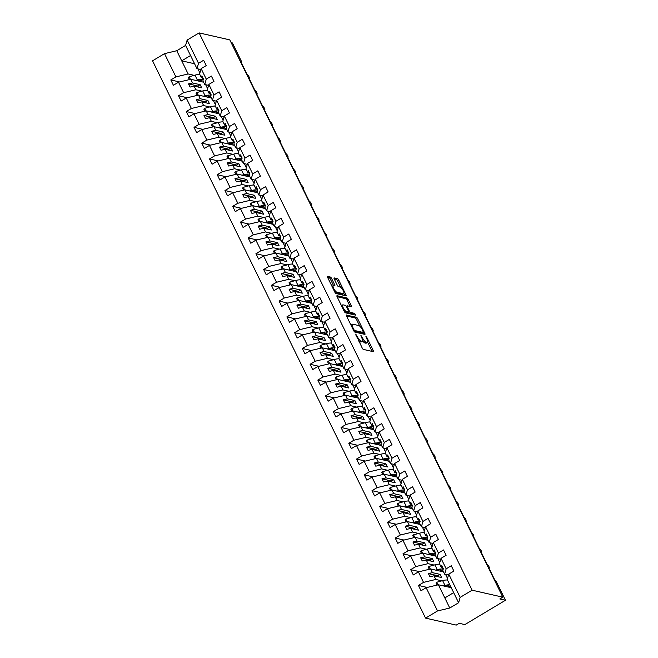 <?xml version="1.0" encoding="UTF-8"?>
<svg xmlns="http://www.w3.org/2000/svg" width="658" height="658" viewBox="0 0 658 658"><rect width="100%" height="100%" fill="white"/><g stroke="black" fill="none" stroke-linecap="round" stroke-linejoin="round"><path stroke-width="0.99" d="M355.723 334.091L362.221 348.049A1.431 0.428 59.1 0 0 363.381 349.414L373.325 351.685A1.431 0.428 59.1 0 0 373.456 351.668A1.431 0.428 59.1 0 0 373.275 350.566L366.819 337.389L365.914 336.444L366.876 338.919A4.581 1.365 59.1 0 1 367.46 342.44A4.581 1.365 59.1 0 1 367.057 342.481L366.226 342.3A4.581 1.365 59.1 0 1 362.509 337.924L360.864 335.259L361.736 337.751A4.581 1.365 59.1 0 1 362.328 341.272A4.581 1.365 59.1 0 1 361.916 341.313L361.086 341.124A4.581 1.365 59.1 0 1 357.376 336.756L355.723 334.091M331.566 278.424A1.431 0.428 59.1 0 0 330.406 277.051L327.618 276.418A1.431 0.428 59.1 0 0 327.487 276.434A1.431 0.428 59.1 0 0 327.676 277.536L334.84 292.168A1.431 0.428 59.1 0 0 336.008 293.534L345.952 295.804A1.431 0.428 59.1 0 0 346.083 295.787A1.431 0.428 59.1 0 0 345.894 294.685L338.722 280.053A1.431 0.428 59.1 0 0 337.562 278.688L334.198 277.915A1.431 0.428 59.1 0 0 334.067 277.931A1.431 0.428 59.1 0 0 334.248 279.033L337.315 285.292A1.431 0.428 59.1 0 0 338.475 286.658L340.153 287.044A3.825 1.135 59.1 0 1 343.015 290.236A3.825 1.135 59.1 0 1 343.747 293.641A3.825 1.135 59.1 0 1 343.402 293.682L336.855 292.185A3.825 1.135 59.1 0 1 333.984 288.994A3.825 1.135 59.1 0 1 333.261 285.588A3.825 1.135 59.1 0 1 333.598 285.547L334.692 285.802A1.431 0.428 59.1 0 0 334.823 285.786A1.431 0.428 59.1 0 0 334.634 284.684L331.566 278.424L330.374 279.14A1.431 0.428 59.1 0 0 329.214 277.766L327.61 277.405M460.156 597.374L458.61 602.728L447.218 579.476L448.764 574.121L460.156 597.374L472.123 590.201L502.811 597.184L499.825 598.977L505.459 600.26L496.634 582.248A2.188 0.65 -120.9 0 0 494.857 580.159L488.976 568.158A2.188 0.65 59.1 0 0 489.174 568.134A2.188 0.65 59.1 0 0 488.754 566.193A2.188 0.65 59.1 0 0 487.126 564.367L481.237 552.358A2.188 0.65 59.1 0 0 481.434 552.342A2.188 0.65 59.1 0 0 481.023 550.392A2.188 0.65 59.1 0 0 479.386 548.566L473.505 536.566A2.188 0.65 59.1 0 0 473.694 536.541A2.188 0.65 59.1 0 0 473.283 534.592A2.188 0.65 59.1 0 0 471.646 532.774L465.765 520.766A2.188 0.65 59.1 0 0 465.963 520.749A2.188 0.65 59.1 0 0 465.543 518.8A2.188 0.65 59.1 0 0 463.906 516.974L458.026 504.974A2.188 0.65 59.1 0 0 458.223 504.949A2.188 0.65 59.1 0 0 457.804 503A2.188 0.65 59.1 0 0 456.167 501.182L450.286 489.174A2.188 0.65 59.1 0 0 450.483 489.157A2.188 0.65 59.1 0 0 450.064 487.208A2.188 0.65 59.1 0 0 448.427 485.382L442.546 473.373A2.188 0.65 59.1 0 0 442.744 473.357A2.188 0.65 59.1 0 0 442.324 471.408A2.188 0.65 59.1 0 0 440.687 469.59L434.806 457.581A2.188 0.65 59.1 0 0 435.004 457.565A2.188 0.65 59.1 0 0 434.584 455.616A2.188 0.65 59.1 0 0 432.948 453.79L427.067 441.781A2.188 0.65 59.1 0 0 427.264 441.765A2.188 0.65 59.1 0 0 426.853 439.815A2.188 0.65 59.1 0 0 425.216 437.989L419.335 425.989A2.188 0.65 59.1 0 0 419.524 425.965A2.188 0.65 59.1 0 0 419.113 424.023A2.188 0.65 59.1 0 0 417.476 422.197L411.595 410.189A2.188 0.65 59.1 0 0 411.785 410.173A2.188 0.65 59.1 0 0 411.373 408.223A2.188 0.65 59.1 0 0 409.737 406.397L403.856 394.397A2.188 0.65 59.1 0 0 404.053 394.372A2.188 0.65 59.1 0 0 403.634 392.431A2.188 0.65 59.1 0 0 401.997 390.605L396.116 378.597A2.188 0.65 59.1 0 0 396.313 378.58A2.188 0.65 59.1 0 0 395.894 376.631A2.188 0.65 59.1 0 0 394.257 374.805L388.376 362.805A2.188 0.65 59.1 0 0 388.574 362.78A2.188 0.65 59.1 0 0 388.154 360.831A2.188 0.65 59.1 0 0 386.517 359.013L380.637 347.005A2.188 0.65 59.1 0 0 380.834 346.988A2.188 0.65 59.1 0 0 380.414 345.039A2.188 0.65 59.1 0 0 378.778 343.213L372.897 331.213A2.188 0.65 59.1 0 0 373.094 331.188A2.188 0.65 59.1 0 0 372.675 329.239A2.188 0.65 59.1 0 0 371.046 327.421L365.157 315.412A2.188 0.65 59.1 0 0 365.354 315.396A2.188 0.65 59.1 0 0 364.943 313.447A2.188 0.65 59.1 0 0 363.306 311.621L357.426 299.612A2.188 0.65 59.1 0 0 357.615 299.596A2.188 0.65 59.1 0 0 357.204 297.646A2.188 0.65 59.1 0 0 355.567 295.829L349.686 283.82A2.188 0.65 59.1 0 0 349.883 283.804A2.188 0.65 59.1 0 0 349.464 281.854A2.188 0.65 59.1 0 0 347.827 280.028L341.946 268.02A2.188 0.65 59.1 0 0 342.144 268.003A2.188 0.65 59.1 0 0 341.724 266.054A2.188 0.65 59.1 0 0 340.087 264.228L334.206 252.228A2.188 0.65 59.1 0 0 334.404 252.203A2.188 0.65 59.1 0 0 333.984 250.262A2.188 0.65 59.1 0 0 332.348 248.436L326.467 236.428A2.188 0.65 59.1 0 0 326.664 236.411A2.188 0.65 59.1 0 0 326.245 234.462A2.188 0.65 59.1 0 0 324.608 232.636L318.727 220.636A2.188 0.65 59.1 0 0 318.924 220.611A2.188 0.65 59.1 0 0 318.505 218.67A2.188 0.65 59.1 0 0 316.868 216.844L310.987 204.835A2.188 0.65 59.1 0 0 311.185 204.819A2.188 0.65 59.1 0 0 310.773 202.87A2.188 0.65 59.1 0 0 309.137 201.044L303.256 189.043A2.188 0.65 59.1 0 0 303.445 189.019A2.188 0.65 59.1 0 0 303.034 187.069A2.188 0.65 59.1 0 0 301.397 185.252L295.516 173.243A2.188 0.65 59.1 0 0 295.705 173.227A2.188 0.65 59.1 0 0 295.294 171.277A2.188 0.65 59.1 0 0 293.657 169.451L287.776 157.451A2.188 0.65 59.1 0 0 287.974 157.427A2.188 0.65 59.1 0 0 287.554 155.477A2.188 0.65 59.1 0 0 285.917 153.659L280.037 141.651A2.188 0.65 59.1 0 0 280.234 141.635A2.188 0.65 59.1 0 0 279.815 139.685A2.188 0.65 59.1 0 0 278.178 137.859L272.297 125.851A2.188 0.65 59.1 0 0 272.494 125.834A2.188 0.65 59.1 0 0 272.075 123.885A2.188 0.65 59.1 0 0 270.438 122.067L264.557 110.059A2.188 0.65 59.1 0 0 264.755 110.042A2.188 0.65 59.1 0 0 264.335 108.093A2.188 0.65 59.1 0 0 262.698 106.267L256.817 94.258A2.188 0.65 59.1 0 0 257.015 94.242A2.188 0.65 59.1 0 0 256.604 92.293A2.188 0.65 59.1 0 0 254.967 90.467L249.078 78.467A2.188 0.65 59.1 0 0 249.275 78.442A2.188 0.65 59.1 0 0 248.864 76.501A2.188 0.65 59.1 0 0 247.227 74.675L241.346 62.666A2.188 0.65 59.1 0 0 241.535 62.65A2.188 0.65 59.1 0 0 241.256 60.964L232.439 42.959L231.155 42.663M472.123 590.201L199.111 32.9L229.79 39.883L502.811 597.184M346.519 314.993A1.431 0.428 59.1 0 0 346.388 315.009A1.431 0.428 59.1 0 0 346.569 316.111L353.741 330.744A1.431 0.428 59.1 0 0 354.901 332.117L364.853 334.379A1.431 0.428 59.1 0 0 364.976 334.363A1.431 0.428 59.1 0 0 364.795 333.261L357.623 318.628A1.431 0.428 59.1 0 0 356.463 317.263L346.314 315.116M344.29 311.456L337.126 296.824A1.431 0.428 59.1 0 1 336.937 295.722A1.431 0.428 59.1 0 1 337.069 295.705L347.013 297.975A1.431 0.428 59.1 0 1 348.172 299.341L351.24 305.6A1.431 0.428 59.1 0 1 351.43 306.702A1.431 0.428 59.1 0 1 351.298 306.718L347.268 305.797A1.431 0.428 59.1 0 0 347.136 305.814A1.431 0.428 59.1 0 0 347.317 306.916L349.357 311.07A1.431 0.428 59.1 0 0 350.517 312.435L354.72 313.389L355.567 315.124L345.45 312.821A1.431 0.428 59.1 0 1 344.29 311.456M199.111 32.9L187.135 40.072L198.527 63.324L203.635 60.265L206.234 65.578L201.126 68.638L199.58 73.984L201.381 77.652L201.891 75.892L203.437 79.05L202.927 80.811L204.72 84.479L206.267 79.124L211.374 76.065L213.973 81.37L208.866 84.43L207.319 89.784L209.121 93.444L209.622 91.684L211.177 94.842L210.667 96.611L212.46 100.271L214.006 94.925L219.114 91.857L221.713 97.17L216.605 100.23L215.059 105.576L216.852 109.244L217.362 107.484L218.917 110.643L218.407 112.403L220.2 116.071L221.746 110.717L226.846 107.657L229.453 112.962L224.345 116.022L222.799 121.376L224.592 125.045L225.102 123.276L226.648 126.443L226.146 128.203L227.939 131.863L229.486 126.517L234.585 123.457L237.184 128.762L232.085 131.822L230.539 137.168L232.332 140.837L232.842 139.077L234.388 142.235L233.878 143.995L235.679 147.663L237.225 142.309L242.325 139.249L244.924 144.554L239.825 147.614L238.278 152.969L240.071 156.637L240.581 154.877L242.128 158.035L241.618 159.795L243.419 163.455L244.965 158.109L250.065 155.049L252.664 160.355L247.564 163.414L246.018 168.769L247.811 172.429L248.321 170.669L249.867 173.827L249.357 175.587L251.15 179.256L252.697 173.901L257.804 170.841L260.404 176.155L255.304 179.215L253.758 184.561L255.551 188.229L256.061 186.469L257.607 189.627L257.097 191.388L258.89 195.048L260.436 189.701L265.544 186.642L268.143 191.947L263.036 195.007L261.489 200.361L263.29 204.021L263.8 202.261L265.347 205.419L264.837 207.18L266.63 210.848L268.176 205.493L273.284 202.434L275.883 207.747L270.775 210.807L269.229 216.153L271.03 219.821L271.532 218.061L273.086 221.22L272.577 222.98L274.37 226.64L275.916 221.294L281.024 218.234L283.623 223.539L278.515 226.599L276.969 231.953L278.762 235.613L279.272 233.853L280.818 237.012L280.316 238.772L282.109 242.44L283.656 237.086L288.755 234.026L291.362 239.339L286.255 242.399L284.708 247.745L286.501 251.414L287.011 249.653L288.558 252.812L288.048 254.572L289.849 258.24L291.395 252.886L296.495 249.826L299.094 255.131L293.994 258.191L292.448 263.545L294.241 267.206L294.751 265.445L296.297 268.604L295.787 270.372L297.589 274.032L299.135 268.686L304.235 265.626L306.834 270.931L301.734 273.991L300.188 279.337L301.981 283.006L302.491 281.246L304.037 284.404L303.527 286.164L305.32 289.833L306.867 284.478L311.974 281.418L314.573 286.724L309.474 289.783L307.928 295.138L309.721 298.806L310.231 297.038L311.777 300.204L311.267 301.964L313.06 305.625L314.606 300.278L319.714 297.219L322.313 302.524L317.205 305.583L315.659 310.938L317.46 314.598L317.97 312.838L319.517 315.996L319.007 317.756L320.8 321.425L322.346 316.07L327.454 313.011L330.053 318.316L324.945 321.375L323.399 326.73L325.2 330.398L325.702 328.638L327.256 331.796L326.746 333.557L328.539 337.217L330.086 331.871L335.193 328.811L337.793 334.116L332.685 337.176L331.139 342.53L332.932 346.19L333.441 344.43L334.996 347.589L334.486 349.349L336.279 353.017L337.825 347.663L342.925 344.603L345.532 349.916L340.425 352.976L338.878 358.322L340.671 361.99L341.181 360.23L342.728 363.389L342.226 365.149L344.019 368.809L345.565 363.463L350.665 360.403L353.264 365.708L348.164 368.768L346.618 374.122L348.411 377.782L348.921 376.022L350.467 379.181L349.957 380.941L351.759 384.609L353.305 379.255L358.404 376.195L361.003 381.508L355.904 384.568L354.358 389.914L356.151 393.583L356.661 391.823L358.207 394.981L357.697 396.741L359.498 400.401L361.045 395.055L366.144 391.995L368.743 397.3L363.644 400.36L362.097 405.715L363.89 409.375L364.4 407.615L365.947 410.773L365.437 412.533L367.23 416.201L368.776 410.847L373.884 407.787L376.483 413.101L371.383 416.16L369.837 421.507L371.63 425.175L372.14 423.415L373.686 426.573L373.176 428.333L374.97 432.002L376.516 426.647L381.624 423.587L384.223 428.893L379.115 431.952L377.569 437.307L379.37 440.967L379.88 439.207L381.426 442.373L380.916 444.134L382.709 447.794L384.256 442.447L389.363 439.388L391.962 444.693L386.855 447.753L385.308 453.099L387.11 456.767L387.611 455.007L389.166 458.165L388.656 459.926L390.449 463.594L391.995 458.239L397.103 455.18L399.702 460.485L394.594 463.545L393.048 468.899L394.841 472.567L395.351 470.799L396.897 473.966L396.396 475.726L398.189 479.386L399.735 474.04L404.834 470.98L407.442 476.285L402.334 479.345L400.788 484.699L402.581 488.359L403.091 486.599L404.637 489.758L404.127 491.518L405.928 495.186L407.475 489.832L412.574 486.772L415.173 492.077L410.074 495.137L408.528 500.491L410.321 504.16L410.831 502.399L412.377 505.558L411.867 507.318L413.668 510.978L415.214 505.632L420.314 502.572L422.913 507.877L417.814 510.937L416.267 516.291L418.06 519.952L418.57 518.191L420.117 521.35L419.607 523.11L421.4 526.778L422.946 521.424L428.054 518.364L430.653 523.678L425.553 526.737L424.007 532.083L425.8 535.752L426.31 533.992L427.856 537.15L427.346 538.91L429.139 542.57L430.686 537.224L435.793 534.164L438.392 539.47L433.285 542.529L431.738 547.884L433.54 551.544L434.05 549.784L435.596 552.942L435.086 554.702L436.879 558.371L438.425 553.016L443.533 549.956L446.132 555.27L441.025 558.329L439.478 563.676L441.279 567.344L441.781 565.584L443.336 568.742L442.826 570.502L444.619 574.163L446.165 568.816L451.273 565.757L453.872 571.062L448.764 574.121M198.527 63.324L196.981 68.679L200.863 69.559M208.602 85.359L204.72 84.479M216.342 101.151L212.46 100.271M224.082 116.951L220.2 116.071M231.813 132.751L227.939 131.863M239.553 148.543L235.679 147.663M247.293 164.344L243.419 163.455M255.033 180.136L251.15 179.256M262.772 195.936L258.89 195.048M270.512 211.728L266.63 210.848M278.252 227.528L274.37 226.64M285.983 243.32L282.109 242.44M293.723 259.12L289.849 258.24M301.463 274.912L297.589 274.032M309.202 290.713L305.32 289.833M316.942 306.513L313.06 305.625M324.682 322.305L320.8 321.425M332.422 338.105L328.539 337.217M340.161 353.897L336.279 353.017M347.893 369.697L344.019 368.809M355.633 385.489L351.759 384.609M363.372 401.29L359.498 400.401M371.112 417.082L367.23 416.201M378.852 432.882L374.97 432.002M386.591 448.674L382.709 447.794M394.331 464.474L390.449 463.594M402.063 480.274L398.189 479.386M409.802 496.066L405.928 495.186M417.542 511.866L413.668 510.978M425.282 527.658L421.4 526.778M433.022 543.459L429.139 542.57M440.761 559.251L436.879 558.371M179.568 81.946L170.8 79.947L173.399 85.26L178.507 82.201L183.64 92.688L195.887 89.768L201.957 91.158M203.61 82.209L190.746 79.281L178.507 82.201M187.3 97.746L178.54 95.747L181.139 101.052L186.247 97.993L191.379 108.488L203.626 105.568L209.696 106.95M211.35 98.009L198.486 95.081L186.247 97.993M195.039 113.538L186.28 111.547L188.879 116.853L193.978 113.793L199.119 124.28L211.366 121.368L217.436 122.75M219.089 113.801L206.225 110.873L193.978 113.793M202.779 129.338L194.02 127.339L196.619 132.645L201.718 129.585L206.859 140.08L219.106 137.16L225.176 138.542M226.829 129.601L213.965 126.673L201.718 129.585M210.519 145.13L201.759 143.14L204.358 148.445L209.458 145.385L214.598 155.872L226.846 152.96L232.916 154.342M234.569 145.402L221.705 142.465L209.458 145.385M218.259 160.93L209.491 158.932L212.098 164.237L217.198 161.177L222.338 171.672L234.577 168.752L240.655 170.134M242.309 161.194L229.445 158.265L217.198 161.177M225.998 176.722L217.23 174.732L219.83 180.037L224.937 176.977L230.078 187.464L242.317 184.553L248.395 185.934M250.048 176.994L237.184 174.066L224.937 176.977M233.738 192.523L224.97 190.524L227.569 195.837L232.677 192.778L237.818 203.264L250.056 200.345L256.126 201.726M257.78 192.786L244.916 189.858L232.677 192.778M241.478 208.315L232.71 206.324L235.309 211.629L240.417 208.57L245.549 219.056L257.796 216.145L263.866 217.527M265.519 208.586L252.656 205.658L240.417 208.57M249.209 224.115L240.45 222.116L243.049 227.429L248.156 224.37L253.289 234.857L265.536 231.937L271.606 233.319M273.259 224.378L260.395 221.45L248.156 224.37M256.949 239.915L248.189 237.916L250.788 243.221L255.888 240.162L261.029 250.649L273.276 247.737L279.346 249.119M280.999 240.178L268.135 237.25L255.888 240.162M264.689 255.707L255.929 253.708L258.528 259.022L263.628 255.962L268.768 266.449L281.015 263.537L287.085 264.919M288.739 255.97L275.875 253.042L263.628 255.962M272.428 271.507L263.661 269.509L266.268 274.814L271.367 271.754L276.508 282.249L288.747 279.329L294.825 280.711M296.478 271.77L283.614 268.842L271.367 271.754M280.168 287.299L271.4 285.309L273.999 290.614L279.107 287.554L284.248 298.041L296.487 295.129L302.565 296.511M304.218 287.562L291.354 284.634L279.107 287.554M287.908 303.099L279.14 301.101L281.739 306.406L286.847 303.346L291.988 313.841L304.226 310.921L310.296 312.303M311.958 303.363L299.086 300.435L286.847 303.346M295.648 318.891L286.88 316.901L289.479 322.206L294.587 319.146L299.719 329.633L311.966 326.722L318.036 328.103M319.689 319.163L306.825 316.227L294.587 319.146M303.379 334.692L294.62 332.693L297.219 337.998L302.326 334.938L307.459 345.434L319.706 342.514L325.776 343.895M327.429 334.955L314.565 332.027L302.326 334.938M311.119 350.484L302.359 348.493L304.958 353.798L310.058 350.739L315.198 361.226L327.445 358.314L333.516 359.696M335.169 350.755L322.305 347.827L310.058 350.739M318.859 366.284L310.099 364.285L312.698 369.599L317.798 366.539L322.938 377.026L335.185 374.106L341.255 375.488M342.908 366.547L330.045 363.619L317.798 366.539M326.598 382.076L317.839 380.085L320.438 385.391L325.537 382.331L330.678 392.818L342.925 389.906L348.995 391.288M350.648 382.347L337.784 379.419L325.537 382.331M334.338 397.876L325.57 395.877L328.178 401.191L333.277 398.131L338.418 408.618L350.656 405.698L356.735 407.088M358.388 398.139L345.524 395.211L333.277 398.131M342.078 413.676L333.31 411.678L335.909 416.983L341.017 413.923L346.157 424.41L358.396 421.498L364.466 422.88M366.128 413.94L353.264 411.011L341.017 413.923M349.817 429.468L341.05 427.47L343.649 432.783L348.756 429.723L353.897 440.21L366.136 437.299L372.206 438.68M373.859 429.732L360.995 426.803L348.756 429.723M357.557 445.269L348.789 443.27L351.388 448.575L356.496 445.515L361.629 456.01L373.876 453.091L379.946 454.472M381.599 445.532L368.735 442.604L356.496 445.515M365.289 461.061L356.529 459.07L359.128 464.375L364.236 461.316L369.368 471.802L381.615 468.891L387.685 470.273M389.339 461.324L376.475 458.396L364.236 461.316M373.028 476.861L364.269 474.862L366.868 480.167L371.967 477.108L377.108 487.603L389.355 484.683L395.425 486.065M397.078 477.124L384.214 474.196L371.967 477.108M380.768 492.653L372.009 490.662L374.608 495.968L379.707 492.908L384.848 503.395L397.095 500.483L403.165 501.865M404.818 492.924L391.954 489.988L379.707 492.908M388.508 508.453L379.74 506.454L382.347 511.76L387.447 508.7L392.587 519.195L404.826 516.275L410.905 517.657M412.558 508.716L399.694 505.788L387.447 508.7M396.248 524.245L387.48 522.255L390.079 527.56L395.187 524.5L400.327 534.987L412.566 532.075L418.644 533.457M420.298 524.516L407.434 521.588L395.187 524.5M403.987 540.045L395.219 538.047L397.819 543.36L402.926 540.3L408.067 550.787L420.306 547.867L426.376 549.249M428.037 540.308L415.165 537.38L402.926 540.3M411.727 555.837L402.959 553.847L405.558 559.152L410.666 556.092L415.798 566.579L428.045 563.667L434.115 565.049M435.769 556.109L422.905 553.181L410.666 556.092M419.459 571.638L410.699 569.639L413.298 574.952L418.406 571.892L423.538 582.379L418.439 585.439L421.038 590.744L426.137 587.684L437.529 610.937L425.561 618.117L456.249 625.1L459.235 623.307L464.861 624.59L505.459 600.26M443.508 571.901L430.645 568.973L418.406 571.892M448.501 575.051L444.619 574.163M451.248 587.701L438.384 584.773L426.137 587.684M187.135 40.072L185.589 45.427L176.755 50.724L188.147 73.976L194.217 75.357M188.147 73.976L175.908 76.887L170.8 79.947M178.54 95.747L183.64 92.688M186.28 111.547L191.379 108.488M194.02 127.339L199.119 124.28M201.759 143.14L206.859 140.08M209.491 158.932L214.598 155.872M217.23 174.732L222.338 171.672M224.97 190.524L230.078 187.464M232.71 206.324L237.818 203.264M240.45 222.116L245.549 219.056M248.189 237.916L253.289 234.857M255.929 253.708L261.029 250.649M263.661 269.509L268.768 266.449M271.4 285.309L276.508 282.249M279.14 301.101L284.248 298.041M286.88 316.901L291.988 313.841M294.62 332.693L299.719 329.633M302.359 348.493L307.459 345.434M310.099 364.285L315.198 361.226M317.839 380.085L322.938 377.026M325.57 395.877L330.678 392.818M333.31 411.678L338.418 408.618M341.05 427.47L346.157 424.41M348.789 443.27L353.897 440.21M356.529 459.07L361.629 456.01M364.269 474.862L369.368 471.802M372.009 490.662L377.108 487.603M379.74 506.454L384.848 503.395M387.48 522.255L392.587 519.195M395.219 538.047L400.327 534.987M402.959 553.847L408.067 550.787M410.699 569.639L415.798 566.579M201.126 68.638L206.267 79.124M208.866 84.43L214.006 94.925M216.605 100.23L221.746 110.717M224.345 116.022L229.486 126.517M232.085 131.822L237.225 142.309M239.825 147.614L244.965 158.109M247.564 163.414L252.697 173.901M255.304 179.215L260.436 189.701M263.036 195.007L268.176 205.493M270.775 210.807L275.916 221.294M278.515 226.599L283.656 237.086M286.255 242.399L291.395 252.886M293.994 258.191L299.135 268.686M301.734 273.991L306.867 284.478M309.474 289.783L314.606 300.278M317.205 305.583L322.346 316.07M324.945 321.375L330.086 331.871M332.685 337.176L337.825 347.663M340.425 352.976L345.565 363.463M348.164 368.768L353.305 379.255M355.904 384.568L361.045 395.055M363.644 400.36L368.776 410.847M371.383 416.16L376.516 426.647M379.115 431.952L384.256 442.447M386.855 447.753L391.995 458.239M394.594 463.545L399.735 474.04M402.334 479.345L407.475 489.832M410.074 495.137L415.214 505.632M417.814 510.937L422.946 521.424M425.553 526.737L430.686 537.224M433.285 542.529L438.425 553.016M441.025 558.329L446.165 568.816M176.755 50.724L164.516 53.635L175.908 76.887M164.516 53.635L152.541 60.816L425.561 618.117M190.746 79.281L192.547 82.949L188.517 83.903L190.063 87.07L194.094 86.108L195.887 89.768M194.094 86.108L201.693 87.835L200.147 84.676L192.547 82.949M205.65 84.685L207.632 88.723M202.919 78.006L201.381 77.652M198.486 95.081L200.279 98.741L196.257 99.703L197.803 102.862L201.833 101.9L203.626 105.568M201.833 101.9L209.433 103.635L207.887 100.477L200.279 98.741M213.389 100.485L215.363 104.523M210.659 93.798L209.121 93.444M206.225 110.873L208.018 114.541L203.996 115.504L205.543 118.662L209.573 117.7L211.366 121.368M209.573 117.7L217.173 119.427L215.618 116.269L208.018 114.541M221.129 116.277L223.103 120.315M218.398 109.598L216.852 109.244M213.965 126.673L215.758 130.333L211.728 131.296L213.282 134.454L217.304 133.5L219.106 137.16M217.304 133.5L224.904 135.227L223.358 132.069L215.758 130.333M228.869 132.077L230.843 136.116M226.138 125.39L224.592 125.045M221.705 142.465L223.498 146.134L219.468 147.096L221.014 150.254L225.044 149.292L226.846 152.96M225.044 149.292L232.644 151.027L231.098 147.861L223.498 146.134M236.609 147.869L238.583 151.908M233.878 141.19L232.332 140.837M229.445 158.265L231.238 161.934L227.207 162.888L228.754 166.046L232.784 165.092L234.577 168.752M232.784 165.092L240.384 166.819L238.838 163.661L231.238 161.934M244.348 163.669L246.322 167.708M241.618 156.982L240.071 156.637M237.184 174.066L238.977 177.726L234.947 178.688L236.493 181.847L240.524 180.884L242.317 184.553M240.524 180.884L248.124 182.62L246.577 179.453L238.977 177.726M252.08 179.469L254.062 183.5M249.357 172.783L247.811 172.429M244.916 189.858L246.717 193.526L242.687 194.48L244.233 197.639L248.263 196.684L250.056 200.345M248.263 196.684L255.863 198.412L254.317 195.253L246.717 193.526M259.82 195.262L261.802 199.3M257.089 188.575L255.551 188.229M252.656 205.658L254.457 209.318L250.427 210.28L251.973 213.439L256.003 212.476L257.796 216.145M256.003 212.476L263.603 214.212L262.057 211.054L254.457 209.318M267.559 211.062L269.541 215.092M264.829 204.375L263.29 204.021M260.395 221.45L262.188 225.118L258.166 226.072L259.713 229.231L263.743 228.277L265.536 231.937M263.743 228.277L271.343 230.004L269.788 226.846L262.188 225.118M275.299 226.854L277.273 230.892M272.568 220.175L271.03 219.821M268.135 237.25L269.928 240.91L265.906 241.873L267.452 245.031L271.474 244.069L273.276 247.737M271.474 244.069L279.082 245.804L277.528 242.646L269.928 240.91M283.039 242.654L285.013 246.684M280.308 235.967L278.762 235.613M275.875 253.042L277.668 256.71L273.638 257.665L275.192 260.831L279.214 259.869L281.015 263.537M279.214 259.869L286.814 261.596L285.268 258.438L277.668 256.71M290.778 258.446L292.752 262.484M288.048 251.767L286.501 251.414M283.614 268.842L285.408 272.502L281.377 273.465L282.924 276.623L286.954 275.661L288.747 279.329M286.954 275.661L294.554 277.396L293.007 274.238L285.408 272.502M298.518 274.246L300.492 278.285M295.787 267.559L294.241 267.206M291.354 284.634L293.147 288.303L289.117 289.265L290.663 292.423L294.694 291.461L296.487 295.129M294.694 291.461L302.293 293.188L300.747 290.03L293.147 288.303M306.25 290.038L308.232 294.077M303.527 283.359L301.981 283.006M299.086 300.435L300.887 304.095L296.857 305.057L298.403 308.215L302.433 307.261L304.226 310.921M302.433 307.261L310.033 308.989L308.487 305.83L300.887 304.095M313.989 305.838L315.972 309.877M311.267 299.151L309.721 298.806M306.825 316.227L308.627 319.895L304.596 320.857L306.143 324.016L310.173 323.053L311.966 326.722M310.173 323.053L317.773 324.789L316.227 321.622L308.627 319.895M321.729 321.63L323.711 325.669M318.998 314.952L317.46 314.598M314.565 332.027L316.358 335.695L312.336 336.649L313.882 339.808L317.913 338.854L319.706 342.514M317.913 338.854L325.513 340.581L323.966 337.422L316.358 335.695M329.469 337.431L331.443 341.469M326.738 330.744L325.2 330.398M322.305 347.827L324.098 351.487L320.076 352.449L321.622 355.608L325.644 354.646L327.445 358.314M325.644 354.646L333.252 356.381L331.698 353.214L324.098 351.487M337.209 353.231L339.183 357.261M334.478 346.544L332.932 346.19M330.045 363.619L331.838 367.287L327.807 368.241L329.362 371.4L333.384 370.446L335.185 374.106M333.384 370.446L340.984 372.173L339.438 369.015L331.838 367.287M344.948 369.023L346.922 373.061M342.218 362.336L340.671 361.99M337.784 379.419L339.577 383.079L335.547 384.042L337.093 387.2L341.124 386.238L342.925 389.906M341.124 386.238L348.724 387.973L347.177 384.815L339.577 383.079M352.688 384.823L354.662 388.853M349.957 378.136L348.411 377.782M345.524 395.211L347.317 398.88L343.287 399.834L344.833 402.992L348.863 402.038L350.656 405.698M348.863 402.038L356.463 403.765L354.917 400.607L347.317 398.88M360.419 400.615L362.402 404.654M357.697 393.936L356.151 393.583M353.264 411.011L355.057 414.672L351.027 415.634L352.573 418.792L356.603 417.83L358.396 421.498M356.603 417.83L364.203 419.565L362.657 416.407L355.057 414.672M368.159 416.415L370.141 420.446M365.437 409.728L363.89 409.375M360.995 426.803L362.797 430.472L358.766 431.426L360.313 434.593L364.343 433.63L366.136 437.299M364.343 433.63L371.943 435.357L370.396 432.199L362.797 430.472M375.899 432.207L377.881 436.246M373.168 425.529L371.63 425.175M368.735 442.604L370.536 446.264L366.506 447.226L368.052 450.385L372.083 449.422L373.876 453.091M372.083 449.422L379.682 451.158L378.136 447.999L370.536 446.264M383.639 448.008L385.613 452.046M380.908 441.321L379.37 440.967M376.475 458.396L378.268 462.064L374.246 463.026L375.792 466.185L379.822 465.222L381.615 468.891M379.822 465.222L387.422 466.95L385.868 463.791L378.268 462.064M391.378 463.8L393.352 467.838M388.648 457.121L387.11 456.767M384.214 474.196L386.007 477.856L381.977 478.818L383.532 481.977L387.554 481.023L389.355 484.683M387.554 481.023L395.162 482.75L393.607 479.592L386.007 477.856M399.118 479.6L401.092 483.638M396.387 472.913L394.841 472.567M391.954 489.988L393.747 493.656L389.717 494.619L391.271 497.777L395.294 496.815L397.095 500.483M395.294 496.815L402.893 498.55L401.347 495.384L393.747 493.656M406.858 495.392L408.832 499.43M404.127 488.713L402.581 488.359M399.694 505.788L401.487 509.457L397.457 510.411L399.003 513.569L403.033 512.615L404.826 516.275M403.033 512.615L410.633 514.342L409.087 511.184L401.487 509.457M414.598 511.192L416.572 515.23M411.867 504.505L410.321 504.16M407.434 521.588L409.227 525.249L405.196 526.211L406.743 529.369L410.773 528.407L412.566 532.075M410.773 528.407L418.373 530.142L416.827 526.984L409.227 525.249M422.329 526.992L424.311 531.022M419.607 520.305L418.06 519.952M415.165 537.38L416.966 541.049L412.936 542.003L414.482 545.161L418.513 544.207L420.306 547.867M418.513 544.207L426.113 545.934L424.566 542.776L416.966 541.049M430.069 542.784L432.051 546.823M427.346 536.097L425.8 535.752M422.905 553.181L424.706 556.841L420.676 557.803L422.222 560.961L426.252 559.999L428.045 563.667M426.252 559.999L433.852 561.735L432.306 558.576L424.706 556.841M437.809 558.584L439.791 562.615M435.078 551.898L433.54 551.544M430.645 568.973L432.438 572.641L428.416 573.595L429.962 576.753L433.992 575.799L435.785 579.459L423.538 582.379M433.992 575.799L441.592 577.527L440.046 574.368L432.438 572.641M435.785 579.459L441.855 580.85M445.548 574.376L447.522 578.415M442.818 567.698L441.279 567.344M427.198 587.438L418.439 585.439M438.384 584.773L449.776 608.025L437.529 610.937M458.61 602.728L449.776 608.025M453.658 592.619L444.824 597.916M194.571 63.76L181.707 60.832L190.549 55.535L196.981 68.679M185.589 45.427L190.549 55.535M197.91 68.893L199.892 72.923M440.046 574.368L437.776 575.725L438.286 576.778M437.776 575.725L428.416 573.595M432.306 558.576L430.036 559.933L430.546 560.978M430.036 559.933L420.676 557.803M424.566 542.776L422.296 544.133L422.806 545.186M422.296 544.133L412.936 542.003M416.827 526.984L414.556 528.341L415.075 529.386M414.556 528.341L405.196 526.211M409.087 511.184L406.817 512.541L407.335 513.594M406.817 512.541L397.457 510.411M401.347 495.384L399.077 496.749L399.595 497.793M399.077 496.749L389.717 494.619M393.607 479.592L391.346 480.949L391.855 482.001M391.346 480.949L381.977 478.818M385.868 463.791L383.606 465.157L384.116 466.201M383.606 465.157L374.246 463.026M378.136 447.999L375.866 449.356L376.376 450.401M375.866 449.356L366.506 447.226M370.396 432.199L368.126 433.564L368.636 434.609M368.126 433.564L358.766 431.426M362.657 416.407L360.387 417.764L360.897 418.809M360.387 417.764L351.027 415.634M354.917 400.607L352.647 401.964L353.165 403.017M352.647 401.964L343.287 399.834M347.177 384.815L344.907 386.172L345.425 387.217M344.907 386.172L335.547 384.042M339.438 369.015L337.167 370.372L337.686 371.425M337.167 370.372L327.807 368.241M331.698 353.214L329.436 354.58L329.946 355.624M329.436 354.58L320.076 352.449M323.966 337.422L321.696 338.78L322.206 339.832M321.696 338.78L312.336 336.649M316.227 321.622L313.956 322.988L314.466 324.032M313.956 322.988L304.596 320.857M308.487 305.83L306.217 307.187L306.727 308.24M306.217 307.187L296.857 305.057M300.747 290.03L298.477 291.395L298.995 292.44M298.477 291.395L289.117 289.265M293.007 274.238L290.737 275.595L291.255 276.64M290.737 275.595L281.377 273.465M285.268 258.438L282.998 259.803L283.516 260.848M282.998 259.803L273.638 257.665M277.528 242.646L275.266 244.003L275.776 245.047M275.266 244.003L265.906 241.873M269.788 226.846L267.526 228.203L268.036 229.255M267.526 228.203L258.166 226.072M262.057 211.054L259.787 212.411L260.297 213.455M259.787 212.411L250.427 210.28M254.317 195.253L252.047 196.61L252.557 197.663M252.047 196.61L242.687 194.48M246.577 179.453L244.307 180.818L244.817 181.863M244.307 180.818L234.947 178.688M238.838 163.661L236.567 165.018L237.086 166.071M236.567 165.018L227.207 162.888M231.098 147.861L228.828 149.226L229.346 150.271M228.828 149.226L219.468 147.096M223.358 132.069L221.088 133.426L221.606 134.479M221.088 133.426L211.728 131.296M215.618 116.269L213.356 117.634L213.866 118.679M213.356 117.634L203.996 115.504M207.887 100.477L205.617 101.834L206.127 102.878M205.617 101.834L196.257 99.703M200.147 84.676L197.877 86.042L198.387 87.086M197.877 86.042L188.517 83.903M358.873 341.222A4.581 1.365 59.1 0 0 359.893 341.839L361.086 341.124M362.328 341.272L361.127 341.987A4.581 1.365 59.1 0 1 360.724 342.028L359.893 341.839M362.583 340.762A4.581 1.365 59.1 0 0 365.034 343.015L366.226 342.3M367.46 342.44L366.267 343.155A4.581 1.365 59.1 0 1 365.856 343.205L365.034 343.015M372.14 351.413A1.431 0.428 59.1 0 0 372.074 351.282L367.641 342.234M359.778 326.171L356.43 319.344A1.431 0.428 59.1 0 0 355.271 317.978L346.511 315.98M363.66 334.108A1.431 0.428 59.1 0 0 363.603 333.976L363.01 332.775M353.848 329.559L354.662 330.513L363.389 332.504L362.476 329.921A4.581 1.365 59.1 0 0 358.758 325.554L352.787 324.197A4.581 1.365 59.1 0 0 352.384 324.238A4.581 1.365 59.1 0 0 352.968 327.758L353.848 329.559L353.313 329.88M362.336 333.137L354.119 331.377M352.384 324.238L351.183 324.953A4.581 1.365 59.1 0 0 351.002 325.159M337.06 296.692L345.82 298.691L347.013 297.975M350.114 306.447A1.431 0.428 59.1 0 0 350.048 306.315L346.98 300.056A1.431 0.428 59.1 0 0 345.82 298.691M348.403 312.213A1.431 0.428 59.1 0 0 349.324 313.15L353.519 314.105L354.72 313.389M354.201 314.82L353.519 314.105M343.081 304.843A3.825 1.135 59.1 0 0 342.736 304.884A3.825 1.135 59.1 0 0 343.468 308.289A3.825 1.135 59.1 0 0 346.33 311.481L348.633 312.007A1.431 0.428 59.1 0 0 348.765 311.991A1.431 0.428 59.1 0 0 348.584 310.897L346.544 306.735A1.431 0.428 59.1 0 0 345.384 305.37L343.081 304.843M342.736 304.884L341.543 305.6A3.825 1.135 59.1 0 0 341.453 305.666M344.529 311.876A3.825 1.135 59.1 0 0 345.137 312.196L346.33 311.481M347.646 312.599A1.431 0.428 59.1 0 1 347.572 312.706A1.431 0.428 59.1 0 1 347.44 312.723L345.137 312.196M333.507 285.539A1.431 0.428 59.1 0 0 333.441 285.399L330.374 279.14M333.261 285.588L332.068 286.304A3.825 1.135 59.1 0 0 331.994 286.353M335.095 292.613A3.825 1.135 59.1 0 0 335.662 292.9L336.855 292.185M343.747 293.641L342.547 294.356A3.825 1.135 59.1 0 1 342.209 294.397L335.662 292.9M340.762 287.365L337.529 280.769A1.431 0.428 59.1 0 0 336.37 279.403L334.19 278.902M344.759 295.532A1.431 0.428 59.1 0 0 344.702 295.401L343.813 293.591M450.59 587.553L450.631 587.495A13.415 3.512 153.9 0 0 450.919 587.035M447.498 580.043A13.415 3.512 153.9 0 0 442.637 580.636L436.764 582.231L435.999 583.013L437.019 585.094M449.85 584.847A13.415 3.512 153.9 0 0 444.989 585.439L443.311 585.891M438.055 584.847L436.764 582.231M444.471 586.155A11.663 3.051 -26.1 0 1 449.562 586.344A11.663 3.051 -26.1 0 1 449.521 587.306M442.85 571.753L442.892 571.703A13.415 3.512 153.9 0 0 443.188 571.234M439.758 564.243A13.415 3.512 153.9 0 0 434.897 564.835L429.024 566.431L428.259 567.221L429.279 569.302M443.13 569.441A13.415 3.512 153.9 0 0 437.249 569.639L435.571 570.099M430.316 569.055L429.024 566.431M436.731 570.363A11.663 3.051 -26.1 0 1 441.822 570.544A11.663 3.051 -26.1 0 1 441.789 571.514M435.119 555.961L435.152 555.903A13.415 3.512 153.9 0 0 435.448 555.442M432.018 548.451A13.415 3.512 153.9 0 0 427.157 549.043L421.293 550.639L420.52 551.42L421.539 553.501M435.39 553.649A13.415 3.512 153.9 0 0 429.51 553.839L427.832 554.299M422.576 553.255L421.293 550.639M428.991 554.562A11.663 3.051 -26.1 0 1 434.091 554.743A11.663 3.051 -26.1 0 1 434.05 555.714M427.379 540.16L427.412 540.103A13.415 3.512 153.9 0 0 427.708 539.642M424.278 532.651A13.415 3.512 153.9 0 0 419.426 533.243L413.553 534.839L412.78 535.628L413.8 537.709M427.651 537.849A13.415 3.512 153.9 0 0 421.778 538.047L420.092 538.499M414.836 537.463L413.553 534.839M421.252 538.77A11.663 3.051 -26.1 0 1 426.351 538.951A11.663 3.051 -26.1 0 1 426.31 539.914M419.639 524.36L419.681 524.311A13.415 3.512 153.9 0 0 419.969 523.85M416.547 516.859A13.415 3.512 153.9 0 0 411.686 517.451L405.813 519.039L405.04 519.828L406.06 521.909M419.911 522.057A13.415 3.512 153.9 0 0 414.038 522.246L412.352 522.707M407.096 521.662L405.813 519.039M413.52 522.97A11.663 3.051 -26.1 0 1 418.611 523.151A11.663 3.051 -26.1 0 1 418.57 524.122M411.9 508.568L411.941 508.511A13.415 3.512 153.9 0 0 412.229 508.05M408.807 501.059A13.415 3.512 153.9 0 0 403.946 501.651L398.074 503.247L397.3 504.036L398.32 506.117M412.179 506.257A13.415 3.512 153.9 0 0 406.299 506.454L404.612 506.907M399.357 505.87L398.074 503.247M405.78 507.17A11.663 3.051 -26.1 0 1 410.872 507.359A11.663 3.051 -26.1 0 1 410.831 508.321M404.16 492.768L404.201 492.719A13.415 3.512 153.9 0 0 404.489 492.25M401.067 485.259A13.415 3.512 153.9 0 0 396.206 485.851L390.334 487.446L389.569 488.236L390.589 490.317M404.44 490.457A13.415 3.512 153.9 0 0 398.559 490.654L396.881 491.115M391.617 490.07L390.334 487.446M398.041 491.378A11.663 3.051 -26.1 0 1 403.132 491.559A11.663 3.051 -26.1 0 1 403.091 492.529M396.42 476.976L396.461 476.918A13.415 3.512 153.9 0 0 396.749 476.458M393.328 469.467A13.415 3.512 153.9 0 0 388.467 470.059L382.594 471.654L381.829 472.444L382.849 474.525M396.7 474.665A13.415 3.512 153.9 0 0 390.819 474.862L389.141 475.315M383.877 474.278L382.594 471.654M390.301 475.578A11.663 3.051 -26.1 0 1 395.392 475.767A11.663 3.051 -26.1 0 1 395.351 476.729M388.681 461.176L388.722 461.126A13.415 3.512 153.9 0 0 389.01 460.658M385.588 453.666A13.415 3.512 153.9 0 0 380.727 454.259L374.854 455.854L374.089 456.644L375.109 458.725M388.96 458.865A13.415 3.512 153.9 0 0 383.079 459.062L381.401 459.523M376.146 458.478L374.854 455.854M382.561 459.786A11.663 3.051 -26.1 0 1 387.652 459.967A11.663 3.051 -26.1 0 1 387.611 460.937M380.949 445.384L380.982 445.326A13.415 3.512 153.9 0 0 381.278 444.866M377.848 437.874A13.415 3.512 153.9 0 0 372.987 438.467L367.123 440.062L366.35 440.844L367.37 442.924M381.221 443.073A13.415 3.512 153.9 0 0 375.34 443.27L373.662 443.722M368.406 442.678L367.123 440.062M374.821 443.985A11.663 3.051 -26.1 0 1 379.921 444.175A11.663 3.051 -26.1 0 1 379.88 445.137M373.209 429.584L373.242 429.534A13.415 3.512 153.9 0 0 373.538 429.065M370.109 422.074A13.415 3.512 153.9 0 0 365.256 422.666L359.383 424.262L358.61 425.052L359.63 427.132M373.481 427.272A13.415 3.512 153.9 0 0 367.608 427.47L365.922 427.93M360.666 426.886L359.383 424.262M367.082 428.194A11.663 3.051 -26.1 0 1 372.181 428.374A11.663 3.051 -26.1 0 1 372.14 429.345M365.47 413.792L365.503 413.734A13.415 3.512 153.9 0 0 365.799 413.273M362.369 406.282A13.415 3.512 153.9 0 0 357.516 406.874L351.643 408.47L350.87 409.251L351.89 411.332M365.741 411.48A13.415 3.512 153.9 0 0 359.868 411.678L358.182 412.13M352.927 411.086L351.643 408.47M359.342 412.393A11.663 3.051 -26.1 0 1 364.442 412.582A11.663 3.051 -26.1 0 1 364.4 413.545M357.73 397.991L357.771 397.942A13.415 3.512 153.9 0 0 358.059 397.473M354.637 390.482A13.415 3.512 153.9 0 0 349.776 391.074L343.904 392.67L343.131 393.459L344.15 395.54M358.001 395.68A13.415 3.512 153.9 0 0 352.129 395.877L350.443 396.338M345.187 395.294L343.904 392.67M351.611 396.601A11.663 3.051 -26.1 0 1 356.702 396.782A11.663 3.051 -26.1 0 1 356.661 397.753M349.99 382.199L350.031 382.142A13.415 3.512 153.9 0 0 350.319 381.681M346.898 374.69A13.415 3.512 153.9 0 0 342.037 375.282L336.164 376.87L335.399 377.659L336.411 379.74M350.27 379.888A13.415 3.512 153.9 0 0 344.389 380.077L342.711 380.538M337.447 379.493L336.164 376.87M343.871 380.801A11.663 3.051 -26.1 0 1 348.962 380.982A11.663 3.051 -26.1 0 1 348.921 381.953M342.25 366.399L342.292 366.341A13.415 3.512 153.9 0 0 342.579 365.881M339.158 358.89A13.415 3.512 153.9 0 0 334.297 359.482L328.424 361.077L327.659 361.867L328.679 363.948M342.53 364.088A13.415 3.512 153.9 0 0 336.649 364.285L334.971 364.738M329.707 363.701L328.424 361.077M336.131 365.009A11.663 3.051 -26.1 0 1 341.222 365.19A11.663 3.051 -26.1 0 1 341.181 366.152M334.511 350.599L334.552 350.549A13.415 3.512 153.9 0 0 334.84 350.089M331.418 343.098A13.415 3.512 153.9 0 0 326.557 343.69L320.685 345.277L319.92 346.067L320.94 348.148M334.79 348.288A13.415 3.512 153.9 0 0 328.91 348.485L327.232 348.946M321.976 347.901L320.685 345.277M328.391 349.209A11.663 3.051 -26.1 0 1 333.483 349.39A11.663 3.051 -26.1 0 1 333.441 350.36M326.779 334.807L326.812 334.749A13.415 3.512 153.9 0 0 327.108 334.289M323.678 327.297A13.415 3.512 153.9 0 0 318.817 327.89L312.945 329.485L312.18 330.275L313.2 332.356M327.051 332.496A13.415 3.512 153.9 0 0 321.17 332.693L319.492 333.145M314.236 332.109L312.945 329.485M320.652 333.409A11.663 3.051 -26.1 0 1 325.743 333.598A11.663 3.051 -26.1 0 1 325.71 334.56M319.04 319.007L319.072 318.957A13.415 3.512 153.9 0 0 319.369 318.488M315.939 311.497A13.415 3.512 153.9 0 0 311.078 312.089L305.213 313.685L304.44 314.475L305.46 316.556M319.311 316.695A13.415 3.512 153.9 0 0 313.43 316.893L311.752 317.353M306.496 316.309L305.213 313.685M312.912 317.617A11.663 3.051 -26.1 0 1 318.011 317.798A11.663 3.051 -26.1 0 1 317.97 318.768M311.3 303.215L311.333 303.157A13.415 3.512 153.9 0 0 311.629 302.696M308.199 295.705A13.415 3.512 153.9 0 0 303.346 296.297L297.474 297.893L296.7 298.674L297.72 300.755M311.571 300.903A13.415 3.512 153.9 0 0 305.699 301.101L304.012 301.553M298.757 300.517L297.474 297.893M305.172 301.816A11.663 3.051 -26.1 0 1 310.272 302.006A11.663 3.051 -26.1 0 1 310.231 302.968M303.56 287.414L303.601 287.365A13.415 3.512 153.9 0 0 303.889 286.896M300.467 279.905A13.415 3.512 153.9 0 0 295.606 280.497L289.734 282.093L288.961 282.882L289.981 284.963M303.832 285.103A13.415 3.512 153.9 0 0 297.959 285.301L296.273 285.761M291.017 284.717L289.734 282.093M297.441 286.024A11.663 3.051 -26.1 0 1 302.532 286.205A11.663 3.051 -26.1 0 1 302.491 287.176M295.82 271.622L295.861 271.565A13.415 3.512 153.9 0 0 296.149 271.104M292.728 264.113A13.415 3.512 153.9 0 0 287.867 264.705L281.994 266.301L281.221 267.082L282.241 269.163M296.1 269.311A13.415 3.512 153.9 0 0 290.219 269.509L288.541 269.961M283.277 268.916L281.994 266.301M289.701 270.224A11.663 3.051 -26.1 0 1 294.792 270.413A11.663 3.051 -26.1 0 1 294.751 271.376M288.081 255.822L288.122 255.773A13.415 3.512 153.9 0 0 288.41 255.304M284.988 248.313A13.415 3.512 153.9 0 0 280.127 248.905L274.254 250.501L273.489 251.29L274.509 253.371M288.36 253.511A13.415 3.512 153.9 0 0 282.479 253.708L280.801 254.169M275.538 253.124L274.254 250.501M281.961 254.432A11.663 3.051 -26.1 0 1 287.053 254.613A11.663 3.051 -26.1 0 1 287.011 255.584M280.341 240.03L280.382 239.973A13.415 3.512 153.9 0 0 280.67 239.512M277.248 232.521A13.415 3.512 153.9 0 0 272.387 233.113L266.515 234.709L265.75 235.49L266.77 237.571M280.621 237.719A13.415 3.512 153.9 0 0 274.74 237.916L273.062 238.369M267.798 237.324L266.515 234.709M274.221 238.632A11.663 3.051 -26.1 0 1 279.313 238.821A11.663 3.051 -26.1 0 1 279.272 239.783M272.601 224.23L272.642 224.172A13.415 3.512 153.9 0 0 272.93 223.712M269.509 216.721A13.415 3.512 153.9 0 0 264.648 217.313L258.775 218.908L258.01 219.698L259.03 221.779M272.881 221.919A13.415 3.512 153.9 0 0 267 222.116L265.322 222.569M260.066 221.532L258.775 218.908M266.482 222.84A11.663 3.051 -26.1 0 1 271.573 223.021A11.663 3.051 -26.1 0 1 271.532 223.991M264.87 208.438L264.903 208.38A13.415 3.512 153.9 0 0 265.199 207.92M261.769 200.929A13.415 3.512 153.9 0 0 256.908 201.521L251.043 203.108L250.27 203.898L251.29 205.979M265.141 206.127A13.415 3.512 153.9 0 0 259.26 206.316L257.582 206.776M252.327 205.732L251.043 203.108M258.742 207.04A11.663 3.051 -26.1 0 1 263.842 207.221A11.663 3.051 -26.1 0 1 263.8 208.191M257.13 192.638L257.163 192.58A13.415 3.512 153.9 0 0 257.459 192.12M254.029 185.128A13.415 3.512 153.9 0 0 249.176 185.721L243.304 187.316L242.531 188.106L243.55 190.187M257.401 190.327A13.415 3.512 153.9 0 0 251.529 190.524L249.843 190.976M244.587 189.94L243.304 187.316M251.002 191.248A11.663 3.051 -26.1 0 1 256.102 191.429A11.663 3.051 -26.1 0 1 256.061 192.391M249.39 176.838L249.423 176.788A13.415 3.512 153.9 0 0 249.719 176.328M246.289 169.336A13.415 3.512 153.9 0 0 241.437 169.92L235.564 171.516L234.791 172.306L235.811 174.386M249.662 174.526A13.415 3.512 153.9 0 0 243.789 174.724L242.103 175.184M236.847 174.14L235.564 171.516M243.263 175.447A11.663 3.051 -26.1 0 1 248.362 175.628A11.663 3.051 -26.1 0 1 248.321 176.599M241.651 161.046L241.692 160.988A13.415 3.512 153.9 0 0 241.98 160.527M238.558 153.536A13.415 3.512 153.9 0 0 233.697 154.128L227.824 155.724L227.051 156.514L228.071 158.594M241.922 158.734A13.415 3.512 153.9 0 0 236.049 158.932L234.363 159.384M229.107 158.348L227.824 155.724M235.531 159.647A11.663 3.051 -26.1 0 1 240.622 159.836A11.663 3.051 -26.1 0 1 240.581 160.799M233.911 145.245L233.952 145.196A13.415 3.512 153.9 0 0 234.24 144.727M230.818 137.736A13.415 3.512 153.9 0 0 225.957 138.328L220.085 139.924L219.32 140.713L220.331 142.794M234.19 142.934A13.415 3.512 153.9 0 0 228.31 143.131L226.632 143.592M221.368 142.547L220.085 139.924M227.791 143.855A11.663 3.051 -26.1 0 1 232.883 144.036A11.663 3.051 -26.1 0 1 232.842 145.007M226.171 129.453L226.212 129.396A13.415 3.512 153.9 0 0 226.5 128.935M223.078 121.944A13.415 3.512 153.9 0 0 218.217 122.536L212.345 124.132L211.58 124.913L212.6 126.994M226.451 127.142A13.415 3.512 153.9 0 0 220.57 127.339L218.892 127.792M213.628 126.755L212.345 124.132M220.052 128.055A11.663 3.051 -26.1 0 1 225.143 128.244A11.663 3.051 -26.1 0 1 225.102 129.207M218.431 113.653L218.472 113.604A13.415 3.512 153.9 0 0 218.76 113.135M215.339 106.144A13.415 3.512 153.9 0 0 210.478 106.736L204.605 108.331L203.84 109.121L204.86 111.202M218.711 111.342A13.415 3.512 153.9 0 0 212.83 111.539L211.152 112M205.896 110.955L204.605 108.331M212.312 112.263A11.663 3.051 -26.1 0 1 217.403 112.444A11.663 3.051 -26.1 0 1 217.362 113.415M210.7 97.861L210.733 97.803A13.415 3.512 153.9 0 0 211.029 97.343M207.599 90.352A13.415 3.512 153.9 0 0 202.738 90.944L196.874 92.539L196.1 93.321L197.12 95.402M210.971 95.55A13.415 3.512 153.9 0 0 205.09 95.747L203.412 96.2M198.157 95.155L196.874 92.539M204.572 96.463A11.663 3.051 -26.1 0 1 209.672 96.652A11.663 3.051 -26.1 0 1 209.631 97.614M202.96 82.061L202.993 82.011A13.415 3.512 153.9 0 0 203.289 81.543M199.859 74.551A13.415 3.512 153.9 0 0 194.998 75.144L189.134 76.739L188.361 77.529L189.381 79.61M203.232 79.75A13.415 3.512 153.9 0 0 197.351 79.947L195.673 80.408M190.417 79.363L189.134 76.739M196.832 80.671A11.663 3.051 -26.1 0 1 201.932 80.852A11.663 3.051 -26.1 0 1 201.891 81.822M356.842 337.069L357.376 336.756M360.724 342.028L361.916 341.313M361.143 336.534L361.678 336.222M361.974 338.245L362.509 337.924M365.856 343.205L367.057 342.481M366.284 337.71L366.819 337.389M372.074 351.282L373.275 350.566M356.003 335.366L356.537 335.045M355.271 317.978L356.463 317.263M356.43 319.344L357.623 318.628M363.603 333.976L364.795 333.261M353.872 330.99L354.662 330.513M362.196 333.219L363.389 332.504M352.433 328.079L352.968 327.758M346.98 300.056L348.172 299.341M350.048 306.315L351.24 305.6M346.791 307.228L347.317 306.916M348.789 311.407L349.357 311.07M349.324 313.15L350.517 312.435M347.44 312.723L348.633 312.007M333.441 285.399L334.634 284.684M342.209 294.397L343.402 293.682M336.37 279.403L337.562 278.688M337.529 280.769L338.722 280.053M344.702 295.401L345.894 294.685M329.214 277.766L330.406 277.051M444.989 585.439L442.637 580.636M448.682 587.117L447.975 585.661M437.249 569.639L434.897 564.835M440.95 571.317L440.235 569.861M429.51 553.839L427.157 549.043M433.211 555.525L432.495 554.069M421.778 538.047L419.426 533.243M425.471 539.725L424.755 538.269M414.038 522.246L411.686 517.451M417.731 523.933L417.016 522.477M406.299 506.454L403.946 501.651M409.992 508.132L409.276 506.676M398.559 490.654L396.206 485.851M402.252 492.34L401.544 490.884M390.819 474.862L388.467 470.059M394.512 476.54L393.805 475.084M383.079 459.062L380.727 454.259M386.781 460.748L386.065 459.292M375.34 443.27L372.987 438.467M379.041 444.948L378.325 443.492M367.608 427.47L365.256 422.666M371.301 429.148L370.586 427.7M359.868 411.678L357.516 406.874M363.561 413.356L362.846 411.9M352.129 395.877L349.776 391.074M355.822 397.555L355.106 396.1M344.389 380.077L342.037 375.282M348.082 381.763L347.375 380.308M336.649 364.285L334.297 359.482M340.342 365.963L339.635 364.507M328.91 348.485L326.557 343.69M332.603 350.171L331.895 348.715M321.17 332.693L318.817 327.89M324.871 334.371L324.155 332.915M313.43 316.893L311.078 312.089M317.131 318.579L316.416 317.123M305.699 301.101L303.346 296.297M309.392 302.779L308.676 301.323M297.959 285.301L295.606 280.497M301.652 286.987L300.936 285.531M290.219 269.509L287.867 264.705M293.912 271.186L293.197 269.731M282.479 253.708L280.127 248.905M286.172 255.386L285.465 253.939M274.74 237.916L272.387 233.113M278.433 239.594L277.725 238.138M267 222.116L264.648 217.313M270.701 223.794L269.986 222.338M259.26 206.316L256.908 201.521M262.961 208.002L262.246 206.546M251.529 190.524L249.176 185.721M255.222 192.202L254.506 190.746M243.789 174.724L241.437 169.92M247.482 176.41L246.766 174.954M236.049 158.932L233.697 154.128M239.742 160.61L239.027 159.154M228.31 143.131L225.957 138.328M232.003 144.818L231.295 143.362M220.57 127.339L218.217 122.536M224.263 129.017L223.556 127.562M212.83 111.539L210.478 106.736M216.531 113.225L215.816 111.77M205.09 95.747L202.738 90.944M208.792 97.425L208.076 95.969M197.351 79.947L194.998 75.144M201.052 81.625L200.336 80.169M362.287 333.211L363.479 332.496M346.305 306.307L347.136 305.814M347.572 312.706L348.765 311.991M443.171 569.31L442.324 567.583M435.431 553.51L434.584 551.782M427.692 537.718L426.845 535.99M419.952 521.917L419.105 520.19M412.212 506.125L411.365 504.398M404.473 490.325L403.634 488.598M396.741 474.525L395.894 472.806M389.001 458.733L388.154 457.006M381.262 442.933L380.414 441.205M373.522 427.141L372.675 425.413M365.782 411.34L364.935 409.613M358.042 395.548L357.195 393.821M350.303 379.748L349.456 378.021M342.563 363.956L341.724 362.229M334.832 348.156L333.984 346.429M327.092 332.364L326.245 330.637M319.352 316.564L318.505 314.837M311.612 300.764L310.765 299.036M303.873 284.972L303.025 283.244M296.133 269.171L295.286 267.444M288.393 253.379L287.554 251.652M280.662 237.579L279.815 235.852M272.922 221.787L272.075 220.06M265.182 205.987L264.335 204.26M257.442 190.195L256.595 188.468M249.703 174.395L248.856 172.667M241.963 158.603L241.116 156.875M234.223 142.802L233.376 141.075M226.484 127.002L225.645 125.275M218.752 111.21L217.905 109.483M211.012 95.41L210.165 93.683M203.273 79.618L202.425 77.891"/></g></svg>
